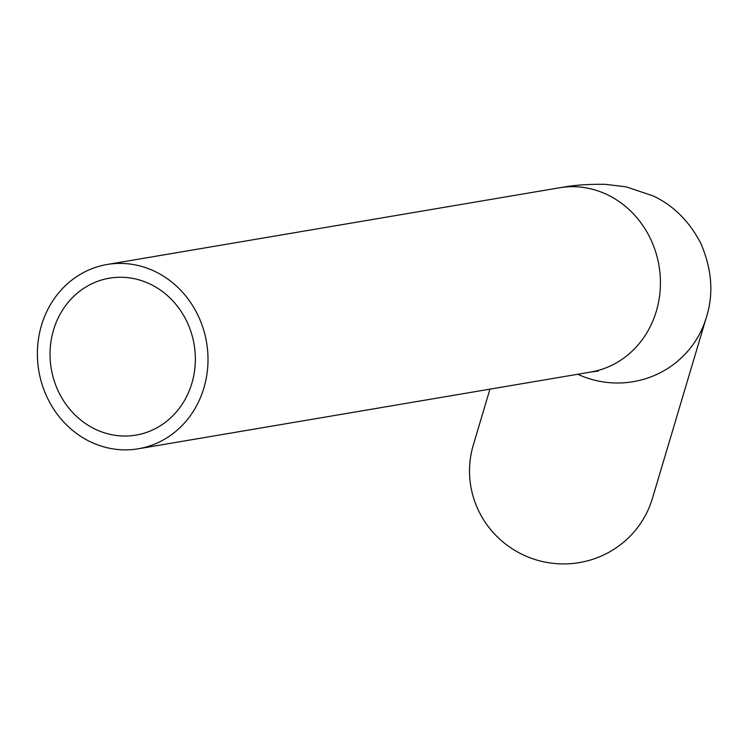 <?xml version="1.0" encoding="UTF-8"?>
<svg xmlns="http://www.w3.org/2000/svg" width="748" height="748" viewBox="0 0 748 748"><rect width="100%" height="100%" fill="white"/><g stroke="black" fill="none" stroke-linecap="round" stroke-linejoin="round"><path stroke-width="1.12" d="M47.592 398.319A93.453 85.076 80.4 0 1 107.076 264.502A93.453 85.076 80.4 0 1 197.799 314.964A93.453 85.076 80.4 0 1 138.324 448.772A93.453 85.076 80.4 0 1 47.592 398.319M186.654 321.144A79.587 72.453 80.4 0 1 136.005 435.102A79.587 72.453 80.4 0 1 58.737 392.139A79.587 72.453 80.4 0 1 109.395 278.181A79.587 72.453 80.4 0 1 186.654 321.144M598.409 371.055L590.742 372.055A93.453 85.076 80.4 0 0 650.218 238.238A93.453 85.076 80.4 0 0 559.495 187.785C562.066 187.626 575.848 183.886 605.347 184.326L626.216 186.86L653.331 195.995C673.452 205.504 689.226 221.202 700.661 243.081C711.965 269.102 713.854 293.899 706.318 317.498L652.415 498.411A93.453 92.088 -163.4 0 1 570.462 563.674A93.453 92.088 -163.4 0 1 478.757 511.052A93.453 92.088 -163.4 0 1 473.297 445.041L489.949 389.147M706.318 317.498A93.453 92.088 -163.4 0 1 577.755 374.252M559.495 187.785L107.076 264.502M590.742 372.055L138.324 448.772"/></g></svg>

